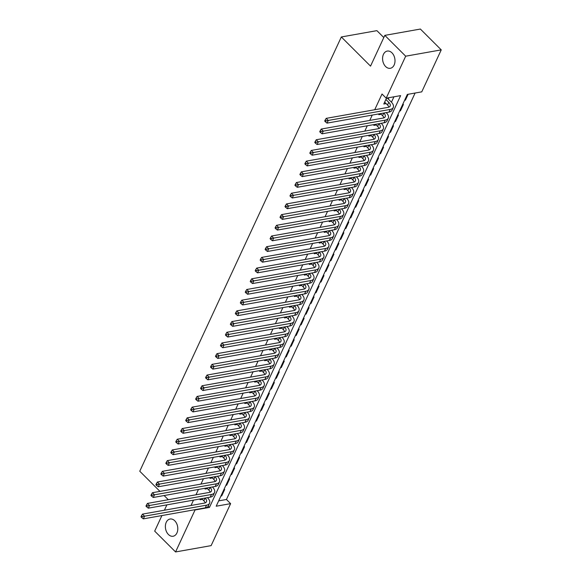 <?xml version="1.0" encoding="UTF-8"?>
<svg xmlns="http://www.w3.org/2000/svg" width="581" height="581" viewBox="0 0 581 581"><rect width="100%" height="100%" fill="white"/><g stroke="black" fill="none" stroke-linecap="round" stroke-linejoin="round"><path stroke-width="0.87" d="M174.758 520.787A8.744 6.115 79.9 0 1 177.735 529.937A8.744 6.115 79.9 0 1 173.109 536.241A8.744 6.115 79.9 0 1 168.403 534.476A8.744 6.115 79.9 0 1 165.432 525.326A8.744 6.115 79.9 0 1 170.051 519.022A8.744 6.115 79.9 0 1 174.758 520.787M391.972 52.842A8.744 6.115 79.9 0 1 394.942 61.993A8.744 6.115 79.9 0 1 390.323 68.297A8.744 6.115 79.9 0 1 385.617 66.532A8.744 6.115 79.9 0 1 382.639 57.381A8.744 6.115 79.9 0 1 387.266 51.077A8.744 6.115 79.9 0 1 391.972 52.842M383.809 37.547L376.895 30.648L341.33 36.966L139.752 471.22L159.957 491.381M341.33 36.966L370.54 66.125L384.818 35.368L420.383 29.05L441.248 49.872L421.755 91.856L407.339 94.42L216.19 506.211L230.613 503.647L211.121 545.632L175.564 551.95L195.049 509.965L209.465 507.409L400.614 95.618L386.198 98.174L405.683 56.197L441.248 49.872M218.674 500.866L226.437 499.486L415.103 93.04M226.437 499.486L230.613 503.647M205.362 493.124L202.958 493.545M200.474 498.897L200.075 499.754L202.406 499.34M210.322 482.426L207.918 482.855M205.442 488.2L205.042 489.057L207.373 488.643M215.29 471.728L212.886 472.157M210.402 477.502L210.01 478.359L212.334 477.945M220.257 461.031L217.853 461.459M215.369 466.812L214.97 467.661L217.301 467.247M225.217 450.34L222.814 450.762M220.337 456.114L219.938 456.971L222.269 456.557M230.185 439.643L227.781 440.071M225.297 445.416L224.898 446.273L227.229 445.859M235.145 428.945L232.749 429.374M230.265 434.719L229.865 435.576L232.197 435.162M240.113 418.247L237.709 418.676M235.225 424.028L234.833 424.878L237.157 424.464M245.08 407.557L242.676 407.978M240.193 413.331L239.793 414.188L242.124 413.774M250.041 396.859L247.637 397.288M245.16 402.633L244.761 403.49L247.092 403.076M255.008 386.162L252.604 386.59M250.12 391.935L249.728 392.792L252.052 392.378M259.976 375.464L257.572 375.892M255.088 381.245L254.689 382.095L257.02 381.681M264.936 364.774L262.532 365.195M260.056 370.547L259.656 371.404L261.987 370.99M269.904 354.076L267.5 354.504M265.016 359.85L264.624 360.707L266.948 360.293M274.871 343.378L272.467 343.807M269.983 349.152L269.584 350.009L271.915 349.595M279.831 332.681L277.428 333.109M274.944 338.462L274.552 339.311L276.883 338.897M284.799 321.99L282.395 322.411M279.911 327.764L279.512 328.621L281.843 328.207M289.759 311.293L287.363 311.721M284.879 317.066L284.479 317.923L286.811 317.509M294.727 300.595L292.323 301.023M289.839 306.369L289.447 307.226L291.771 306.812M299.694 289.897L297.29 290.326M294.807 295.678L294.407 296.528L296.738 296.114M304.655 279.207L302.251 279.628M299.774 284.98L299.375 285.837L301.706 285.424M309.622 268.509L307.218 268.938M304.734 274.283L304.342 275.14L306.666 274.726M314.59 257.811L312.186 258.24M309.702 263.585L309.303 264.442L311.634 264.028M319.55 247.114L317.146 247.542M314.662 252.888L314.27 253.744L316.601 253.331M324.518 236.423L322.114 236.845M319.63 242.197L319.23 243.054L321.562 242.64M329.478 225.726L327.081 226.154M324.597 231.499L324.198 232.356L326.529 231.942M334.445 215.028L332.041 215.457M329.558 220.802L329.166 221.659L331.49 221.245M339.413 204.33L337.009 204.759M334.525 210.104L334.126 210.961L336.457 210.547M344.373 193.64L341.969 194.061M339.493 199.414L339.093 200.271L341.425 199.857M349.341 182.942L346.937 183.371M344.453 188.716L344.061 189.573L346.385 189.159M354.308 172.245L351.904 172.673M349.421 178.018L349.021 178.875L351.352 178.461M359.269 161.547L356.865 161.976M354.388 167.321L353.989 168.178L356.32 167.764M364.236 150.857L361.832 151.278M359.349 156.63L358.949 157.487L361.28 157.066M369.196 140.159L366.8 140.587M364.316 145.933L363.917 146.79L366.248 146.376M374.164 129.461L371.76 129.89M369.276 135.235L368.884 136.092L371.208 135.678M379.132 118.764L376.728 119.192M374.244 124.537L373.844 125.394L376.176 124.98M384.092 108.066L381.688 108.494M379.211 113.847L378.812 114.697L381.143 114.283M404.906 99.663L405.4 100.157L408.131 94.275M399.939 110.361L400.44 110.855L403.417 104.442L402.626 104.58M394.978 121.059L395.472 121.552L398.45 115.132L397.658 115.278M390.011 131.749L390.512 132.25L393.49 125.83L392.698 125.968M385.043 142.447L385.544 142.941L388.522 136.528L387.73 136.666M380.083 153.144L380.577 153.638L383.562 147.225L382.763 147.363M375.115 163.842L375.617 164.336L378.594 157.916L377.803 158.061M370.155 174.532L370.649 175.034L373.627 168.613L372.835 168.751M365.188 185.23L365.681 185.724L368.666 179.311L367.867 179.449M360.22 195.928L360.721 196.422L363.699 190.009L362.907 190.147M355.26 206.625L355.754 207.119L358.731 200.699L357.94 200.844M350.292 217.316L350.793 217.817L353.771 211.397L352.972 211.535M345.325 228.013L345.826 228.507L348.803 222.095L348.012 222.232M340.364 238.711L340.858 239.205L343.836 232.792L343.044 232.93M335.397 249.409L335.898 249.903L338.876 243.483L338.084 243.628M330.436 260.099L330.93 260.6L333.908 254.18L333.116 254.325M325.469 270.797L325.963 271.291L328.948 264.878L328.149 265.016M320.501 281.495L321.002 281.988L323.98 275.576L323.189 275.714M315.541 292.192L316.035 292.686L319.013 286.266L318.221 286.411M310.574 302.883L311.075 303.384L314.052 296.964L313.253 297.109M305.606 313.58L306.107 314.081L309.085 307.661L308.293 307.799M300.646 324.278L301.14 324.772L304.117 318.359L303.326 318.497M295.678 334.976L296.179 335.469L299.157 329.049L298.365 329.195M290.711 345.666L291.212 346.167L294.189 339.747L293.398 339.892M285.75 356.364L286.244 356.865L289.229 350.445L288.43 350.583M280.783 367.061L281.284 367.555L284.262 361.142L283.47 361.28M275.822 377.759L276.316 378.253L279.294 371.833L278.502 371.978M270.855 388.449L271.349 388.95L274.334 382.53L273.535 382.676M265.887 399.147L266.388 399.648L269.366 393.228L268.575 393.366M260.927 409.845L261.421 410.339L264.399 403.926L263.607 404.064M255.96 420.542L256.461 421.036L259.438 414.616L258.647 414.761M250.992 431.233L251.493 431.734L254.471 425.314L253.679 425.459M246.032 441.93L246.526 442.432L249.51 436.011L248.712 436.149M241.064 452.628L241.565 453.122L244.543 446.709L243.751 446.847M236.104 463.326L236.598 463.82L239.575 457.4L238.784 457.545M231.136 474.016L231.63 474.517L234.615 468.097L233.816 468.242M226.169 484.714L226.67 485.215L229.648 478.795L228.856 478.933M404.608 100.302L405.4 100.157M399.648 111L400.44 110.855M394.681 121.69L395.472 121.552M389.713 132.388L390.512 132.25M384.753 143.086L385.544 142.941M379.785 153.783L380.577 153.638M374.818 164.474L375.617 164.336M369.857 175.171L370.649 175.034M364.89 185.869L365.681 185.724M359.93 196.567L360.721 196.422M354.962 207.257L355.754 207.119M349.994 217.955L350.793 217.817M345.034 228.653L345.826 228.507M340.067 239.35L340.858 239.205M335.099 250.041L335.898 249.903M330.139 260.738L330.93 260.6M325.171 271.436L325.963 271.291M320.211 282.134L321.002 281.988M315.243 292.824L316.035 292.686M310.276 303.522L311.075 303.384M305.315 314.219L306.107 314.081M300.348 324.917L301.14 324.772M295.38 335.607L296.179 335.469M290.42 346.305L291.212 346.167M285.453 357.003L286.244 356.865M280.485 367.7L281.284 367.555M275.525 378.391L276.316 378.253M270.557 389.088L271.349 388.95M265.597 399.786L266.388 399.648M260.629 410.484L261.421 410.339M255.662 421.174L256.461 421.036M250.701 431.872L251.493 431.734M245.734 442.569L246.526 442.432M240.766 453.267L241.565 453.122M235.806 463.965L236.598 463.82M230.839 474.655L231.63 474.517M225.878 485.353L226.67 485.215M223.888 489.63L224.68 489.492L221.702 495.905L220.911 496.051M386.198 98.174L382.022 94.013L374.723 109.736M372.239 115.082L369.756 120.434M367.279 125.779L364.795 131.124M362.312 136.477L359.828 141.822M357.344 147.167L354.86 152.52M352.384 157.865L349.9 163.217M347.416 168.563L344.932 173.908M342.449 179.26L339.972 184.605M337.488 189.958L335.005 195.303M332.521 200.648L330.037 206.001M327.553 211.346L325.077 216.691M322.593 222.044L320.109 227.389M317.625 232.741L315.142 238.087M312.665 243.432L310.181 248.784M307.698 254.129L305.214 259.475M302.73 264.827L300.254 270.172M297.77 275.525L295.286 280.87M292.802 286.215L290.318 291.568M287.835 296.913L285.358 302.258M282.874 307.61L280.391 312.956M277.907 318.308L275.423 323.653M272.947 328.999L270.463 334.351M267.979 339.696L265.495 345.041M263.011 350.394L260.528 355.739M258.051 361.091L255.567 366.437M253.084 371.782L250.6 377.134M248.116 382.48L245.64 387.825M243.156 393.177L240.672 398.522M238.188 403.875L235.704 409.22M233.228 414.565L230.744 419.918M228.26 425.263L225.777 430.608M223.293 435.961L220.809 441.306M218.333 446.658L215.849 452.003M213.365 457.349L210.881 462.701M208.397 468.046L205.921 473.399M203.437 478.744L200.953 484.089M198.47 489.442L195.986 494.787M193.502 500.132L191.026 505.485M207.751 497.946L207.925 497.576M212.719 487.248L212.886 486.878M217.679 476.551L217.853 476.18M222.646 465.853L222.821 465.483M227.614 455.163L227.781 454.792M232.574 444.465L232.749 444.095M237.542 433.767L237.709 433.397M242.502 423.07L242.676 422.699M247.47 412.379L247.644 412.002M252.437 401.682L252.604 401.311M257.398 390.984L257.572 390.614M262.365 380.286L262.539 379.916M267.333 369.596L267.5 369.218M272.293 358.898L272.467 358.528M277.26 348.201L277.435 347.83M282.221 337.503L282.395 337.133M287.188 326.812L287.363 326.435M292.156 316.115L292.323 315.744M297.116 305.417L297.29 305.047M302.084 294.72L302.258 294.349M307.051 284.022L307.218 283.651M312.012 273.331L312.186 272.961M316.979 262.634L317.153 262.263M321.947 251.936L322.114 251.566M326.907 241.238L327.081 240.868M331.874 230.548L332.041 230.178M336.835 219.85L337.009 219.48M341.802 209.153L341.977 208.782M346.77 198.455L346.937 198.085M351.73 187.765L351.904 187.394M356.698 177.067L356.872 176.697M361.665 166.369L361.832 165.999M366.626 155.672L366.8 155.301M371.593 144.981L371.767 144.611M376.553 134.284L376.728 133.913M381.521 123.586L381.695 123.216M386.488 112.888L386.655 112.518M391.449 102.198L393.954 96.795M386.51 98.124L383.78 104.006L386.104 103.592M388.29 99.031L388.907 97.695M384.818 35.368L405.683 56.197M161.917 515.565L154.691 531.128L175.564 551.95M168.301 499.711L164.125 495.542M164.401 510.212L166.885 504.867M208.201 506.145L209.465 507.409M221.208 495.411L221.702 495.905M384.644 102.133L387.527 105.008A6.834 3.45 -155.1 0 1 388.943 107.122M385.886 99.46L388.769 102.336A6.834 3.45 -155.1 0 1 390.156 106.062A6.834 3.45 -155.1 0 1 388.137 107.354L326.188 118.364L328.272 120.449L390.221 109.431A10.247 5.178 24.9 0 0 393.257 107.5A10.247 5.178 24.9 0 0 391.173 101.907L387.447 98.196L386.387 98.385M326.021 120.848L325.186 120.013L324.692 121.08L325.527 121.916L326.021 120.848L328.272 120.449L327.03 123.121L388.979 112.111A10.247 5.178 24.9 0 0 392.015 110.172L393.257 107.5M327.03 123.121L325.527 121.916M325.186 120.013L326.188 118.364M380.475 113.622L382.559 115.699A6.834 3.45 -155.1 0 1 383.976 117.82M382.559 115.699L383.801 113.026A6.834 3.45 -155.1 0 1 385.196 116.759A6.834 3.45 -155.1 0 1 383.169 118.045L321.22 129.062L323.305 131.139L385.254 120.129A10.247 5.178 24.9 0 0 388.29 118.197A10.247 5.178 24.9 0 0 386.205 112.598M321.061 131.538L320.225 130.71L319.724 131.778L320.559 132.613L321.061 131.538L323.305 131.139L322.063 133.819L384.012 122.802A10.247 5.178 24.9 0 0 387.048 120.87L388.29 118.197M322.063 133.819L320.559 132.613M320.225 130.71L321.22 129.062M375.508 124.312L377.592 126.397A6.834 3.45 -155.1 0 1 379.015 128.517M377.592 126.397L378.834 123.724A6.834 3.45 -155.1 0 1 380.228 127.457A6.834 3.45 -155.1 0 1 378.202 128.742L316.253 139.752L318.344 141.837L380.294 130.827A10.247 5.178 24.9 0 0 383.329 128.895A10.247 5.178 24.9 0 0 381.238 123.295M316.093 142.236L315.258 141.401L314.764 142.476L315.599 143.304L316.093 142.236L318.344 141.837L317.103 144.509L379.052 133.499A10.247 5.178 24.9 0 0 382.087 131.567L383.329 128.895M317.103 144.509L315.599 143.304M315.258 141.401L316.253 139.752M370.547 135.01L372.632 137.094A6.834 3.45 -155.1 0 1 374.048 139.215M372.632 137.094L373.873 134.422A6.834 3.45 -155.1 0 1 375.261 138.147A6.834 3.45 -155.1 0 1 373.242 139.44L311.293 150.45L313.377 152.534L375.326 141.524A10.247 5.178 24.9 0 0 378.362 139.593A10.247 5.178 24.9 0 0 376.277 133.993M311.133 152.934L310.298 152.099L309.796 153.166L310.632 154.001L311.133 152.934L313.377 152.534L312.135 155.207L374.084 144.197A10.247 5.178 24.9 0 0 377.12 142.265L378.362 139.593M312.135 155.207L310.632 154.001M310.298 152.099L311.293 150.45M365.58 145.708L367.664 147.792A6.834 3.45 -155.1 0 1 369.088 149.905M367.664 147.792L368.906 145.119A6.834 3.45 -155.1 0 1 370.3 148.845A6.834 3.45 -155.1 0 1 368.274 150.138L306.325 161.148L308.409 163.232L370.358 152.215A10.247 5.178 24.9 0 0 373.394 150.283A10.247 5.178 24.9 0 0 371.31 144.691M306.165 163.631L305.33 162.796L304.836 163.864L305.671 164.699L306.165 163.631L308.409 163.232L307.175 165.905L369.117 154.895A10.247 5.178 24.9 0 0 372.152 152.956L373.394 150.283M307.175 165.905L305.671 164.699M305.33 162.796L306.325 161.148M360.612 156.405L362.704 158.482A6.834 3.45 -155.1 0 1 364.12 160.603M362.704 158.482L363.946 155.81A6.834 3.45 -155.1 0 1 365.333 159.543A6.834 3.45 -155.1 0 1 363.307 160.828L301.357 171.845L303.449 173.922L365.398 162.912A10.247 5.178 24.9 0 0 368.434 160.981A10.247 5.178 24.9 0 0 366.342 155.381M301.198 174.322L300.362 173.494L299.869 174.561L300.704 175.397L301.198 174.322L303.449 173.922L302.207 176.602L364.156 165.585A10.247 5.178 24.9 0 0 367.192 163.653L368.434 160.981M302.207 176.602L300.704 175.397M300.362 173.494L301.357 171.845M355.652 167.096L357.736 169.18A6.834 3.45 -155.1 0 1 359.152 171.301M357.736 169.18L358.978 166.507A6.834 3.45 -155.1 0 1 360.365 170.24A6.834 3.45 -155.1 0 1 358.346 171.526L296.397 182.536L298.481 184.62L360.431 173.61A10.247 5.178 24.9 0 0 363.466 171.678A10.247 5.178 24.9 0 0 361.382 166.079M296.237 185.019L295.402 184.184L294.901 185.259L295.736 186.087L296.237 185.019L298.481 184.62L297.24 187.293L359.189 176.283A10.247 5.178 24.9 0 0 362.224 174.351L363.466 171.678M297.24 187.293L295.736 186.087M295.402 184.184L296.397 182.536M350.684 177.793L352.769 179.878A6.834 3.45 -155.1 0 1 354.192 181.998M352.769 179.878L354.011 177.205A6.834 3.45 -155.1 0 1 355.405 180.938A6.834 3.45 -155.1 0 1 353.379 182.223L291.43 193.233L293.521 195.318L355.463 184.308A10.247 5.178 24.9 0 0 358.499 182.376A10.247 5.178 24.9 0 0 356.414 176.777M291.27 195.717L290.435 194.882L289.941 195.95L290.776 196.785L291.27 195.717L293.521 195.318L292.279 197.99L354.228 186.98A10.247 5.178 24.9 0 0 357.264 185.048L358.499 182.376M292.279 197.99L290.776 196.785M290.435 194.882L291.43 193.233M345.717 188.491L347.808 190.575A6.834 3.45 -155.1 0 1 349.225 192.689M347.808 190.575L349.05 187.903A6.834 3.45 -155.1 0 1 350.437 191.628A6.834 3.45 -155.1 0 1 348.418 192.921L286.469 203.931L288.554 206.015L350.503 194.998A10.247 5.178 24.9 0 0 353.538 193.066A10.247 5.178 24.9 0 0 351.454 187.474M286.302 206.415L285.467 205.58L284.973 206.647L285.808 207.482L286.302 206.415L288.554 206.015L287.312 208.688L349.261 197.678A10.247 5.178 24.9 0 0 352.297 195.739L353.538 193.066M287.312 208.688L285.808 207.482M285.467 205.58L286.469 203.931M340.756 199.189L342.841 201.266A6.834 3.45 -155.1 0 1 344.257 203.386M342.841 201.266L344.083 198.593A6.834 3.45 -155.1 0 1 345.477 202.326A6.834 3.45 -155.1 0 1 343.451 203.611L281.502 214.629L283.586 216.706L345.535 205.696A10.247 5.178 24.9 0 0 348.571 203.764A10.247 5.178 24.9 0 0 346.487 198.165M281.342 217.105L280.507 216.277L280.006 217.345L280.841 218.18L281.342 217.105L283.586 216.706L282.344 219.386L344.293 208.368A10.247 5.178 24.9 0 0 347.329 206.437L348.571 203.764M282.344 219.386L280.841 218.18M280.507 216.277L281.502 214.629M335.789 209.886L337.873 211.963A6.834 3.45 -155.1 0 1 339.297 214.084M337.873 211.963L339.115 209.291A6.834 3.45 -155.1 0 1 340.51 213.024A6.834 3.45 -155.1 0 1 338.483 214.309L276.534 225.319L278.626 227.403L340.575 216.393A10.247 5.178 24.9 0 0 343.611 214.462A10.247 5.178 24.9 0 0 341.519 208.862M276.374 227.803L275.539 226.968L275.045 228.042L275.881 228.87L276.374 227.803L278.626 227.403L277.384 230.076L339.333 219.066A10.247 5.178 24.9 0 0 342.369 217.134L343.611 214.462M277.384 230.076L275.881 228.87M275.539 226.968L276.534 225.319M330.829 220.577L332.913 222.661A6.834 3.45 -155.1 0 1 334.329 224.782M332.913 222.661L334.155 219.988A6.834 3.45 -155.1 0 1 335.542 223.721A6.834 3.45 -155.1 0 1 333.523 225.007L271.574 236.017L273.658 238.101L335.607 227.091A10.247 5.178 24.9 0 0 338.643 225.159A10.247 5.178 24.9 0 0 336.559 219.56M271.407 238.5L270.579 237.665L270.078 238.733L270.913 239.568L271.407 238.5L273.658 238.101L272.416 240.774L334.365 229.764A10.247 5.178 24.9 0 0 337.401 227.832L338.643 225.159M272.416 240.774L270.913 239.568M270.579 237.665L271.574 236.017M325.861 231.274L327.945 233.359A6.834 3.45 -155.1 0 1 329.362 235.472M327.945 233.359L329.187 230.686A6.834 3.45 -155.1 0 1 330.582 234.412A6.834 3.45 -155.1 0 1 328.555 235.704L266.606 246.714L268.691 248.799L330.64 237.782A10.247 5.178 24.9 0 0 333.676 235.85A10.247 5.178 24.9 0 0 331.591 230.258M266.447 249.198L265.611 248.363L265.118 249.431L265.945 250.266L266.447 249.198L268.691 248.799L267.449 251.471L329.398 240.461A10.247 5.178 24.9 0 0 332.434 238.53L333.676 235.85M267.449 251.471L265.945 250.266M265.611 248.363L266.606 246.714M320.894 241.972L322.985 244.056A6.834 3.45 -155.1 0 1 324.401 246.17M322.985 244.056L324.22 241.376A6.834 3.45 -155.1 0 1 325.614 245.109A6.834 3.45 -155.1 0 1 323.588 246.395L261.639 257.412L263.73 259.489L325.68 248.479A10.247 5.178 24.9 0 0 328.715 246.547A10.247 5.178 24.9 0 0 326.624 240.955M261.479 259.889L260.644 259.061L260.15 260.128L260.985 260.963L261.479 259.889L263.73 259.489L262.489 262.169L324.438 251.152A10.247 5.178 24.9 0 0 327.473 249.22L328.715 246.547M262.489 262.169L260.985 260.963M260.644 259.061L261.639 257.412M315.933 252.67L318.018 254.747A6.834 3.45 -155.1 0 1 319.434 256.867M318.018 254.747L319.26 252.074A6.834 3.45 -155.1 0 1 320.647 255.807A6.834 3.45 -155.1 0 1 318.628 257.092L256.679 268.102L258.763 270.187L320.712 259.177A10.247 5.178 24.9 0 0 323.748 257.245A10.247 5.178 24.9 0 0 321.663 251.646M256.519 270.586L255.684 269.751L255.182 270.826L256.018 271.654L256.519 270.586L258.763 270.187L257.521 272.859L319.47 261.849A10.247 5.178 24.9 0 0 322.506 259.918L323.748 257.245M257.521 272.859L256.018 271.654M255.684 269.751L256.679 268.102M310.966 263.36L313.05 265.444A6.834 3.45 -155.1 0 1 314.474 267.565M313.05 265.444L314.292 262.772A6.834 3.45 -155.1 0 1 315.686 266.505A6.834 3.45 -155.1 0 1 313.66 267.79L251.711 278.8L253.795 280.884L315.744 269.875A10.247 5.178 24.9 0 0 318.78 267.943A10.247 5.178 24.9 0 0 316.696 262.343M251.551 281.284L250.716 280.449L250.222 281.516L251.057 282.351L251.551 281.284L253.795 280.884L252.561 283.557L314.51 272.547A10.247 5.178 24.9 0 0 317.538 270.615L318.78 267.943M252.561 283.557L251.057 282.351M250.716 280.449L251.711 278.8M305.998 274.058L308.09 276.142A6.834 3.45 -155.1 0 1 309.506 278.255M308.09 276.142L309.332 273.469A6.834 3.45 -155.1 0 1 310.719 277.195A6.834 3.45 -155.1 0 1 308.693 278.488L246.751 289.498L248.835 291.582L310.784 280.565A10.247 5.178 24.9 0 0 313.82 278.633A10.247 5.178 24.9 0 0 311.728 273.041M246.584 291.982L245.748 291.146L245.255 292.214L246.09 293.049L246.584 291.982L248.835 291.582L247.593 294.255L309.542 283.245A10.247 5.178 24.9 0 0 312.578 281.313L313.82 278.633M247.593 294.255L246.09 293.049M245.748 291.146L246.751 289.498M301.038 284.755L303.122 286.84A6.834 3.45 -155.1 0 1 304.538 288.953M303.122 286.84L304.364 284.16A6.834 3.45 -155.1 0 1 305.751 287.893A6.834 3.45 -155.1 0 1 303.732 289.178L241.783 300.195L243.867 302.273L305.817 291.263A10.247 5.178 24.9 0 0 308.852 289.331A10.247 5.178 24.9 0 0 306.768 283.739M241.623 302.672L240.788 301.844L240.287 302.912L241.122 303.747L241.623 302.672L243.867 302.273L242.626 304.952L304.575 293.935A10.247 5.178 24.9 0 0 307.61 292.003L308.852 289.331M242.626 304.952L241.122 303.747M240.788 301.844L241.783 300.195M296.07 295.453L298.155 297.53A6.834 3.45 -155.1 0 1 299.578 299.651M298.155 297.53L299.397 294.857A6.834 3.45 -155.1 0 1 300.791 298.59A6.834 3.45 -155.1 0 1 298.765 299.876L236.816 310.886L238.907 312.97L300.856 301.96A10.247 5.178 24.9 0 0 303.885 300.028A10.247 5.178 24.9 0 0 301.8 294.429M236.656 313.37L235.821 312.534L235.327 313.609L236.162 314.437L236.656 313.37L238.907 312.97L237.665 315.643L299.614 304.633A10.247 5.178 24.9 0 0 302.65 302.701L303.885 300.028M237.665 315.643L236.162 314.437M235.821 312.534L236.816 310.886M291.103 306.143L293.194 308.228A6.834 3.45 -155.1 0 1 294.611 310.348M293.194 308.228L294.436 305.555A6.834 3.45 -155.1 0 1 295.823 309.288A6.834 3.45 -155.1 0 1 293.804 310.574L231.855 321.584L233.94 323.668L295.889 312.658A10.247 5.178 24.9 0 0 298.925 310.726A10.247 5.178 24.9 0 0 296.84 305.127M231.688 324.067L230.86 323.232L230.359 324.3L231.194 325.135L231.688 324.067L233.94 323.668L232.698 326.34L294.647 315.33A10.247 5.178 24.9 0 0 297.683 313.399L298.925 310.726M232.698 326.34L231.194 325.135M230.86 323.232L231.855 321.584M286.142 316.841L288.227 318.925A6.834 3.45 -155.1 0 1 289.643 321.039M288.227 318.925L289.469 316.253A6.834 3.45 -155.1 0 1 290.863 319.978A6.834 3.45 -155.1 0 1 288.837 321.271L226.888 332.281L228.972 334.365L290.921 323.348A10.247 5.178 24.9 0 0 293.957 321.416A10.247 5.178 24.9 0 0 291.873 315.824M226.728 334.765L225.893 333.93L225.399 334.997L226.227 335.833L226.728 334.765L228.972 334.365L227.73 337.038L289.679 326.028A10.247 5.178 24.9 0 0 292.715 324.096L293.957 321.416M227.73 337.038L226.227 335.833M225.893 333.93L226.888 332.281M281.175 327.539L283.267 329.623A6.834 3.45 -155.1 0 1 284.683 331.736M283.267 329.623L284.501 326.943A6.834 3.45 -155.1 0 1 285.896 330.676A6.834 3.45 -155.1 0 1 283.869 331.962L221.92 342.979L224.012 345.056L285.961 334.046A10.247 5.178 24.9 0 0 288.997 332.114A10.247 5.178 24.9 0 0 286.905 326.522M221.76 345.455L220.925 344.627L220.431 345.695L221.267 346.53L221.76 345.455L224.012 345.056L222.77 347.736L284.719 336.719A10.247 5.178 24.9 0 0 287.755 334.787L288.997 332.114M222.77 347.736L221.267 346.53M220.925 344.627L221.92 342.979M276.215 338.236L278.299 340.313A6.834 3.45 -155.1 0 1 279.715 342.434M278.299 340.313L279.541 337.641A6.834 3.45 -155.1 0 1 280.928 341.374A6.834 3.45 -155.1 0 1 278.909 342.659L216.96 353.669L219.044 355.754L280.993 344.744A10.247 5.178 24.9 0 0 284.029 342.812A10.247 5.178 24.9 0 0 281.945 337.212M216.8 356.153L215.965 355.318L215.464 356.393L216.299 357.221L216.8 356.153L219.044 355.754L217.802 358.426L279.751 347.416A10.247 5.178 24.9 0 0 282.787 345.484L284.029 342.812M217.802 358.426L216.299 357.221M215.965 355.318L216.96 353.669M271.247 348.927L273.331 351.011A6.834 3.45 -155.1 0 1 274.755 353.132M273.331 351.011L274.573 348.339A6.834 3.45 -155.1 0 1 275.968 352.071A6.834 3.45 -155.1 0 1 273.941 353.357L211.992 364.367L214.077 366.451L276.026 355.441A10.247 5.178 24.9 0 0 279.062 353.509A10.247 5.178 24.9 0 0 276.977 347.91M211.833 366.851L210.997 366.015L210.504 367.09L211.339 367.918L211.833 366.851L214.077 366.451L212.842 369.124L274.784 358.114A10.247 5.178 24.9 0 0 277.82 356.182L279.062 353.509M212.842 369.124L211.339 367.918M210.997 366.015L211.992 364.367M266.28 359.624L268.371 361.709A6.834 3.45 -155.1 0 1 269.787 363.822M268.371 361.709L269.613 359.036A6.834 3.45 -155.1 0 1 271 362.762A6.834 3.45 -155.1 0 1 268.974 364.055L207.025 375.065L209.116 377.149L271.066 366.132A10.247 5.178 24.9 0 0 274.101 364.2A10.247 5.178 24.9 0 0 272.01 358.608M206.865 377.548L206.03 376.713L205.536 377.781L206.371 378.616L206.865 377.548L209.116 377.149L207.875 379.821L269.824 368.812A10.247 5.178 24.9 0 0 272.859 366.88L274.101 364.2M207.875 379.821L206.371 378.616M206.03 376.713L207.025 375.065M261.319 370.322L263.404 372.406A6.834 3.45 -155.1 0 1 264.82 374.52M263.404 372.406L264.645 369.727A6.834 3.45 -155.1 0 1 266.033 373.46A6.834 3.45 -155.1 0 1 264.014 374.745L202.065 385.762L204.149 387.839L266.098 376.829A10.247 5.178 24.9 0 0 269.134 374.898A10.247 5.178 24.9 0 0 267.049 369.305M201.905 388.239L201.07 387.411L200.568 388.478L201.404 389.314L201.905 388.239L204.149 387.839L202.907 390.519L264.856 379.502A10.247 5.178 24.9 0 0 267.892 377.57L269.134 374.898M202.907 390.519L201.404 389.314M201.07 387.411L202.065 385.762M256.352 381.02L258.436 383.097A6.834 3.45 -155.1 0 1 259.86 385.218M258.436 383.097L259.678 380.424A6.834 3.45 -155.1 0 1 261.072 384.157A6.834 3.45 -155.1 0 1 259.046 385.443L197.097 396.453L199.189 398.537L261.138 387.527A10.247 5.178 24.9 0 0 264.166 385.595A10.247 5.178 24.9 0 0 262.082 379.996M196.937 398.936L196.102 398.108L195.608 399.176L196.443 400.004L196.937 398.936L199.189 398.537L197.947 401.21L259.896 390.2A10.247 5.178 24.9 0 0 262.932 388.268L264.166 385.595M197.947 401.21L196.443 400.004M196.102 398.108L197.097 396.453M251.384 391.71L253.476 393.795A6.834 3.45 -155.1 0 1 254.892 395.915M253.476 393.795L254.718 391.122A6.834 3.45 -155.1 0 1 256.105 394.855A6.834 3.45 -155.1 0 1 254.086 396.14L192.137 407.15L194.221 409.235L256.17 398.225A10.247 5.178 24.9 0 0 259.206 396.293A10.247 5.178 24.9 0 0 257.122 390.693M191.97 409.634L191.134 408.799L190.641 409.874L191.476 410.702L191.97 409.634L194.221 409.235L192.979 411.907L254.928 400.897A10.247 5.178 24.9 0 0 257.964 398.965L259.206 396.293M192.979 411.907L191.476 410.702M191.134 408.799L192.137 407.15M246.424 402.408L248.508 404.492A6.834 3.45 -155.1 0 1 249.924 406.613M248.508 404.492L249.75 401.82A6.834 3.45 -155.1 0 1 251.145 405.545A6.834 3.45 -155.1 0 1 249.118 406.838L187.169 417.848L189.253 419.932L251.203 408.915A10.247 5.178 24.9 0 0 254.238 406.983A10.247 5.178 24.9 0 0 252.154 401.391M187.009 420.332L186.174 419.497L185.673 420.564L186.508 421.399L187.009 420.332L189.253 419.932L188.012 422.605L249.961 411.595A10.247 5.178 24.9 0 0 252.996 409.663L254.238 406.983M188.012 422.605L186.508 421.399M186.174 419.497L187.169 417.848M241.456 413.106L243.541 415.19A6.834 3.45 -155.1 0 1 244.964 417.303M243.541 415.19L244.783 412.51A6.834 3.45 -155.1 0 1 246.177 416.243A6.834 3.45 -155.1 0 1 244.151 417.536L182.202 428.546L184.293 430.623L246.242 419.613A10.247 5.178 24.9 0 0 249.278 417.681A10.247 5.178 24.9 0 0 247.186 412.089M182.042 431.022L181.207 430.194L180.713 431.262L181.548 432.097L182.042 431.022L184.293 430.623L183.051 433.303L245 422.285A10.247 5.178 24.9 0 0 248.036 420.353L249.278 417.681M183.051 433.303L181.548 432.097M181.207 430.194L182.202 428.546M236.496 423.803L238.58 425.88A6.834 3.45 -155.1 0 1 239.997 428.001M238.58 425.88L239.822 423.208A6.834 3.45 -155.1 0 1 241.209 426.941A6.834 3.45 -155.1 0 1 239.19 428.226L177.241 439.236L179.326 441.32L241.275 430.31A10.247 5.178 24.9 0 0 244.31 428.379A10.247 5.178 24.9 0 0 242.226 422.779M177.082 441.72L176.246 440.892L175.745 441.959L176.58 442.787L177.082 441.72L179.326 441.32L178.084 443.993L240.033 432.983A10.247 5.178 24.9 0 0 243.069 431.051L244.31 428.379M178.084 443.993L176.58 442.787M176.246 440.892L177.241 439.236M231.528 434.494L233.613 436.578A6.834 3.45 -155.1 0 1 235.029 438.699M233.613 436.578L234.855 433.905A6.834 3.45 -155.1 0 1 236.249 437.638A6.834 3.45 -155.1 0 1 234.223 438.924L172.274 449.934L174.358 452.018L236.307 441.008A10.247 5.178 24.9 0 0 239.343 439.076A10.247 5.178 24.9 0 0 237.259 433.477M172.114 452.417L171.279 451.582L170.785 452.657L171.62 453.485L172.114 452.417L174.358 452.018L173.116 454.691L235.065 443.681A10.247 5.178 24.9 0 0 238.101 441.749L239.343 439.076M173.116 454.691L171.62 453.485M171.279 451.582L172.274 449.934M226.561 445.191L228.653 447.276A6.834 3.45 -155.1 0 1 230.069 449.396M228.653 447.276L229.894 444.603A6.834 3.45 -155.1 0 1 231.282 448.329A6.834 3.45 -155.1 0 1 229.255 449.621L167.306 460.631L169.398 462.716L231.347 451.706A10.247 5.178 24.9 0 0 234.383 449.767A10.247 5.178 24.9 0 0 232.291 444.174M167.146 463.115L166.311 462.28L165.817 463.347L166.653 464.183L167.146 463.115L169.398 462.716L168.156 465.388L230.105 454.378A10.247 5.178 24.9 0 0 233.141 452.446L234.383 449.767M168.156 465.388L166.653 464.183M166.311 462.28L167.306 460.631M221.601 455.889L223.685 457.973A6.834 3.45 -155.1 0 1 225.101 460.087M223.685 457.973L224.927 455.293A6.834 3.45 -155.1 0 1 226.314 459.026A6.834 3.45 -155.1 0 1 224.295 460.319L162.346 471.329L164.43 473.406L226.379 462.396A10.247 5.178 24.9 0 0 229.415 460.464A10.247 5.178 24.9 0 0 227.331 454.872M162.186 473.805L161.351 472.978L160.85 474.045L161.685 474.88L162.186 473.805L164.43 473.406L163.188 476.086L225.137 465.069A10.247 5.178 24.9 0 0 228.173 463.137L229.415 460.464M163.188 476.086L161.685 474.88M161.351 472.978L162.346 471.329M216.633 466.587L218.717 468.664A6.834 3.45 -155.1 0 1 220.141 470.784M218.717 468.664L219.959 465.991A6.834 3.45 -155.1 0 1 221.354 469.724A6.834 3.45 -155.1 0 1 219.327 471.009L157.378 482.019L159.47 484.104L221.412 473.094A10.247 5.178 24.9 0 0 224.448 471.162A10.247 5.178 24.9 0 0 222.363 465.563M157.219 484.503L156.383 483.675L155.89 484.743L156.725 485.578L157.219 484.503L159.47 484.104L158.228 486.776L220.177 475.766A10.247 5.178 24.9 0 0 223.213 473.835L224.448 471.162M158.228 486.776L156.725 485.578M156.383 483.675L157.378 482.019M211.666 477.277L213.757 479.361A6.834 3.45 -155.1 0 1 215.173 481.482M213.757 479.361L214.999 476.689A6.834 3.45 -155.1 0 1 216.386 480.422A6.834 3.45 -155.1 0 1 214.367 481.707L152.418 492.717L154.502 494.801L216.452 483.791A10.247 5.178 24.9 0 0 219.487 481.86A10.247 5.178 24.9 0 0 217.396 476.26M152.251 495.201L151.416 494.366L150.922 495.44L151.757 496.268L152.251 495.201L154.502 494.801L153.261 497.474L215.21 486.464A10.247 5.178 24.9 0 0 218.245 484.532L219.487 481.86M153.261 497.474L151.757 496.268M151.416 494.366L152.418 492.717M206.705 487.975L208.79 490.059A6.834 3.45 -155.1 0 1 210.206 492.18M208.79 490.059L210.031 487.386A6.834 3.45 -155.1 0 1 211.426 491.112A6.834 3.45 -155.1 0 1 209.4 492.405L147.451 503.415L149.535 505.499L211.484 494.489A10.247 5.178 24.9 0 0 214.52 492.55A10.247 5.178 24.9 0 0 212.435 486.958M147.291 505.898L146.456 505.063L145.954 506.131L146.79 506.966L147.291 505.898L149.535 505.499L148.293 508.172L210.242 497.162A10.247 5.178 24.9 0 0 213.278 495.23L214.52 492.55M148.293 508.172L146.79 506.966M146.456 505.063L147.451 503.415M201.738 498.672L203.822 500.757A6.834 3.45 -155.1 0 1 205.246 502.87M203.822 500.757L205.064 498.077A6.834 3.45 -155.1 0 1 206.458 501.81A6.834 3.45 -155.1 0 1 204.432 503.102L142.483 514.112L144.575 516.189L206.524 505.179A10.247 5.178 24.9 0 0 209.559 503.248A10.247 5.178 24.9 0 0 207.468 497.656M142.323 516.596L141.488 515.761L140.994 516.829L141.829 517.664L142.323 516.596L144.575 516.189L143.333 518.869L205.282 507.852A10.247 5.178 24.9 0 0 208.318 505.92L209.559 503.248M143.333 518.869L141.829 517.664M141.488 515.761L142.483 514.112M388.769 102.336L387.527 105.008M390.221 109.431L388.979 112.111M385.254 120.129L384.012 122.802M380.294 130.827L379.052 133.499M375.326 141.524L374.084 144.197M370.358 152.215L369.117 154.895M365.398 162.912L364.156 165.585M360.431 173.61L359.189 176.283M355.463 184.308L354.228 186.98M350.503 194.998L349.261 197.678M345.535 205.696L344.293 208.368M340.575 216.393L339.333 219.066M335.607 227.091L334.365 229.764M330.64 237.782L329.398 240.461M325.68 248.479L324.438 251.152M320.712 259.177L319.47 261.849M315.744 269.875L314.51 272.547M310.784 280.565L309.542 283.245M305.817 291.263L304.575 293.935M300.856 301.96L299.614 304.633M295.889 312.658L294.647 315.33M290.921 323.348L289.679 326.028M285.961 334.046L284.719 336.719M280.993 344.744L279.751 347.416M276.026 355.441L274.784 358.114M271.066 366.132L269.824 368.812M266.098 376.829L264.856 379.502M261.138 387.527L259.896 390.2M256.17 398.225L254.928 400.897M251.203 408.915L249.961 411.595M246.242 419.613L245 422.285M241.275 430.31L240.033 432.983M236.307 441.008L235.065 443.681M231.347 451.706L230.105 454.378M226.379 462.396L225.137 465.069M221.412 473.094L220.177 475.766M216.452 483.791L215.21 486.464M211.484 494.489L210.242 497.162M206.524 505.179L205.282 507.852"/></g></svg>
